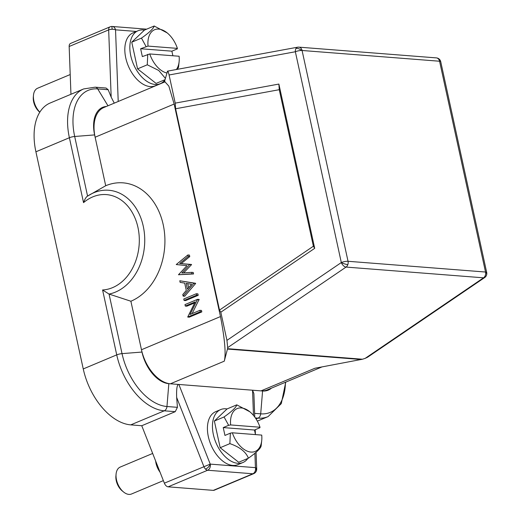 <?xml version="1.0" encoding="UTF-8"?>
<svg xmlns="http://www.w3.org/2000/svg" width="520" height="520" viewBox="0 0 520 520"><rect width="100%" height="100%" fill="white"/><g stroke="black" fill="none" stroke-linecap="round" stroke-linejoin="round"><path stroke-width="0.78" d="M254.768 417.06L253.89 393.621L252.538 390.215L261.014 390.878L314.892 368.257L362.473 359.229L227.565 348.686L227.682 347.626L346.06 267.079L483.554 277.823A4.869 2.672 55.8 0 0 484.673 277.563L368.219 356.791M301.476 50.459A4.869 3.075 -148.9 0 0 296.01 48.419A4.869 3.075 79.6 0 0 295.353 51.753A4.869 1.151 -12.3 0 1 301.476 50.466A4.869 1.151 -12.3 0 1 302.075 50.486L439.569 61.23A4.869 1.151 -12.3 0 1 440.732 61.705L486.694 272.5A4.869 1.151 167.7 0 0 486.018 272.096A4.869 1.151 167.7 0 0 485.531 272.031A4.869 3.725 94.5 0 1 483.554 277.823L365.176 358.365L362.473 359.229M365.176 358.365L367.738 357.149M227.565 348.686L224.269 361.173C226.103 354.126 224.842 339.261 220.487 316.57L174.148 104.046L168.838 86.099L164.97 81.848M253.481 415.422L252.538 390.215L178.867 384.462C177.106 384.189 176.371 388.512 176.657 397.429L203.879 466.583A4.869 2.919 67.2 0 0 205.536 469.137A4.869 2.919 67.2 0 0 207.643 470.243A4.869 3.725 -85.5 0 0 210.23 464.113L164.372 483.171L141.758 425.731L130.767 424.873A55.959 33.54 -112.8 0 1 83.252 368.934L35.906 151.794A55.959 33.54 -112.8 0 1 50.173 103.005L83.655 88.94A55.959 33.54 67.2 0 0 69.388 137.728A4.869 1.151 -12.3 0 1 74.685 136.481L94.627 134.914L105.71 185.738A60.827 46.527 94.5 0 1 163.196 224.633A60.827 46.527 94.5 0 1 130.891 301.236L141.472 349.746A34.06 20.416 -112.8 0 0 170.397 383.799L178.867 384.462L210.23 464.113A4.869 2.256 134.2 0 1 205.536 469.137M321.984 366.918L267.156 389.942A34.06 20.416 -112.8 0 1 261.014 390.878L262.581 391.001A31.629 18.954 67.2 0 0 271.453 388.141M256.704 468.975A4.869 2.074 177.9 0 0 255.431 467.643A4.869 3.725 94.5 0 1 252.85 473.772A4.869 2.919 67.2 0 0 253.721 473.642A4.869 4.869 0 0 0 256.704 468.975L256.081 452.296M253.721 473.642L214.214 490.23A4.869 2.919 -112.8 0 1 213.337 490.366L168.136 486.831A4.869 2.919 -112.8 0 1 164.372 483.171M70.948 94.283L69.16 46.495A4.869 2.919 -112.8 0 1 70.558 43.44L110.065 26.845A4.869 2.919 67.2 0 0 108.667 29.9A4.869 2.074 -2.1 0 1 112.171 29.256A4.869 2.074 -2.1 0 1 115.538 29.829A4.869 3.725 -85.5 0 0 112.327 26.481A4.869 3.725 -85.5 0 0 111.91 26.481M69.16 46.495L108.667 29.9L111.176 97.123L114.263 103.142M160.329 83.674L155.298 85.781A28.711 17.206 -112.8 0 1 150.131 86.573A28.711 17.206 -112.8 0 1 126.841 61.952A28.711 17.206 -112.8 0 1 133.068 32.845L138.099 30.732A28.711 17.206 67.2 0 0 131.865 59.839A28.711 17.206 67.2 0 0 155.155 84.461A28.711 17.206 67.2 0 0 160.329 83.674A28.711 17.206 67.2 0 0 164.859 80.1M164.32 82.121L167.537 71.136M167.421 71.234C167.785 70.707 168.344 71.962 169.084 74.984L175.221 103.135L175.604 108.765L219.499 310.096L220.811 312.214L226.947 340.366L227.682 347.626M220.487 316.57L141.472 349.746L141.973 352.06A31.629 18.954 67.2 0 0 168.831 383.675L170.397 383.799L224.269 361.173M102.583 289.965L116.734 354.874A55.959 33.54 67.2 0 0 164.255 410.813A4.869 3.725 -85.5 0 0 166.959 406.51A52.904 31.707 -112.8 0 1 122.031 353.626L109.044 294.067A52.319 40.02 -85.5 0 0 115.473 292.091A52.319 40.02 -85.5 0 0 143.247 226.155A52.319 40.02 -85.5 0 0 93.808 192.744A52.319 40.02 -85.5 0 0 89.278 195.039A52.319 40.02 -85.5 0 0 87.672 196.047C86.281 196.703 84.903 198.9 83.538 202.638A47.801 36.562 -85.5 0 1 137.956 227.448A47.801 36.562 -85.5 0 1 102.583 289.965L109.044 294.067L130.891 301.236M192.12 313.606L199.114 299.455L197.548 299.332L184.977 304.61L185.296 306.059L186.856 306.183L194.662 302.906M185.296 306.059L195.169 301.918L187.694 317.05L189.254 317.174L201.825 311.889L201.506 310.44L199.947 310.317L190.053 314.476L197.548 299.332M184.073 300.463L185.64 300.586L198.211 295.308L197.893 293.858L196.326 293.735L183.761 299.013L184.073 300.463L196.644 295.185L196.326 293.735M183.125 296.108L184.691 296.231L195.631 283.491L179.784 280.767L180.128 282.353L184.691 283.12L186.29 290.453L182.78 294.534L183.125 296.108L194.025 283.159M179.784 280.767L195.585 283.283M191.666 272.35L193.232 272.474L193.55 273.956L178.471 274.749L191.99 273.832L191.666 272.35L181.818 273.013L189.917 264.336L179.673 263.503L188.201 256.464L187.876 254.969L176.241 264.55L186.979 265.642L178.471 274.749M187.876 254.969L189.436 255.086L189.768 256.588L181.239 263.627L191.529 264.673L183.612 272.889M105.71 185.738L87.568 196.112L74.685 136.481A52.904 31.707 -112.8 0 1 97.708 88.913L108.173 89.726L111.176 97.123M106.347 106.463A31.629 18.954 67.2 0 0 94.627 134.914M174.148 104.046L95.134 137.222A34.06 20.416 -112.8 0 1 103.818 107.53L165.107 81.79M107.972 105.781L97.708 88.913A4.869 3.725 -85.5 0 0 95.127 87.178L106.054 88.03L108.173 89.726M130.767 424.873L164.255 410.813L175.247 411.671L177.417 407.329L176.657 397.429M175.247 411.671L141.758 425.731M242.931 462.521L237.9 464.633A28.711 17.206 -112.8 0 1 232.733 465.419A28.711 17.206 -112.8 0 1 209.443 440.798A28.711 17.206 -112.8 0 1 215.67 411.691L220.701 409.578A28.711 17.206 67.2 0 0 214.468 438.685A28.711 17.206 67.2 0 0 237.757 463.307A28.711 17.206 67.2 0 0 242.931 462.521A28.711 17.206 67.2 0 0 247.832 458.438M227.058 408.935A28.711 17.206 67.2 0 0 225.869 408.791A28.711 17.206 67.2 0 0 220.701 409.578M232.356 432.796A23.238 13.923 67.2 0 0 249.119 451.763A23.238 13.923 67.2 0 0 261.755 440.18A23.238 13.923 67.2 0 0 261.722 435.091L232.356 432.796L230.347 433.166L229.879 443.638C239.694 446.986 245.875 451.834 248.411 458.192L238.706 462.267L220.175 447.714L214.357 421.038L227.078 408.922L236.782 404.846C236.151 407.375 231.914 411.418 224.061 416.962L214.357 421.038M230.347 433.166L224.946 435.435L223.236 427.583L228.638 425.315L224.061 416.962M229.879 443.638L220.175 447.714M223.236 427.583L254.482 430.021L255.483 434.603M228.638 425.315L230.639 424.938L260.007 427.232L259.883 427.759L254.482 430.021M261.755 440.18L261.125 446.075C260.52 448.584 256.282 452.621 248.411 458.192M260.007 427.232A23.238 13.923 67.2 0 0 249.828 411.775L236.782 404.846M249.828 411.775A23.238 13.923 67.2 0 0 230.639 424.938M199.18 299.761L197.613 299.637M201.825 311.889L200.258 311.772L199.947 310.317M187.694 317.05L200.258 311.772M198.211 295.308L196.644 295.185M195.631 283.491L194.071 283.368M186.154 283.368L191.594 284.278L187.415 289.146L186.154 283.368M188.636 287.716L187.746 283.634M189.768 256.588L188.201 256.464M181.239 263.627L179.673 263.503M191.483 264.459L189.917 264.336M191.529 264.673L189.963 264.55M193.55 273.956L191.99 273.832M302.075 50.486A4.869 3.725 -85.5 0 0 298.857 47.145L436.358 57.889A4.869 3.725 94.5 0 1 438.081 58.617A4.869 3.725 94.5 0 1 439.569 61.23L485.531 272.031L348.036 261.287A4.869 1.151 167.7 0 0 341.315 262.548A4.869 2.672 55.8 0 0 346.06 267.079A4.869 3.725 -85.5 0 0 347.841 264.608A4.869 3.725 -85.5 0 0 348.036 261.287L302.075 50.486M486.012 272.096A4.869 3.79 20.5 0 1 486.499 275.236A4.869 4.869 0 0 1 484.673 277.563M220.811 312.214L314.697 248.339L278.876 84.065L175.221 103.135M175.604 108.765L279.26 89.694L313.385 246.214L219.499 310.096M313.385 246.214L314.697 248.339M279.26 89.694L278.876 84.065M144.456 30.088A28.711 17.206 67.2 0 0 143.267 29.946A28.711 17.206 67.2 0 0 138.099 30.732M131.755 42.191L144.476 30.076L154.18 26C153.549 28.529 149.312 32.572 141.459 38.116L131.755 42.191L137.573 68.868L156.104 83.421L164.964 79.703M171.88 51.175L140.634 48.737L148.037 46.091L177.405 48.386L177.281 48.913L171.88 51.175L172.881 55.757M176.378 69.517A23.238 13.923 67.2 0 0 179.153 61.334L178.522 67.23L177.45 69.316M179.153 61.334A23.238 13.923 67.2 0 0 179.12 56.245L149.754 53.95L142.344 56.589L140.634 48.737M137.573 68.868L147.277 64.792L147.745 54.32M146.035 46.468L141.459 38.116M147.277 64.792L158.769 70.486L165.334 78.312M149.754 53.95A23.238 13.923 67.2 0 0 166.758 72.975M177.405 48.386A23.238 13.923 67.2 0 0 167.225 32.929L154.18 26M167.225 32.929A23.238 13.923 67.2 0 0 148.037 46.091M155.63 460.96A14.599 8.749 67.2 0 0 155.994 463.216A14.599 8.749 67.2 0 0 160.049 472.186M163.371 480.623L131.515 494A14.599 8.749 -112.8 0 1 123.572 491.998A14.599 8.749 -112.8 0 1 116.487 479.81A14.599 8.749 -112.8 0 1 116.077 474.156A14.599 8.749 -112.8 0 1 120.211 467.077L152.672 453.447M123.572 491.998L122.155 490.841A12.168 7.293 -112.8 0 1 116.252 480.682A12.168 7.293 -112.8 0 1 115.908 475.969L116.077 474.156M39.839 112.138A14.599 8.749 -112.8 0 1 33.885 100.965A14.599 8.749 -112.8 0 1 33.475 95.303A14.599 8.749 -112.8 0 1 37.609 88.231L70.207 74.542M39.8 112.197L39.553 111.995A12.168 7.293 -112.8 0 1 33.651 101.835A12.168 7.293 -112.8 0 1 33.306 97.123L33.475 95.303M227.494 349.063L361.322 359.515M285.441 382.265A52.904 31.707 -112.8 0 1 260.702 413.835L254.625 413.361M262.581 391.001L260.702 413.835A4.869 3.725 94.5 0 1 257.998 418.138A55.959 33.54 67.2 0 0 268.086 416.604L257.335 421.115M255.801 471.978A4.869 3.653 35.5 0 0 255.431 467.643L254.898 453.297M168.136 486.831L207.643 470.243L252.85 473.772L213.337 490.366M118.216 101.478L115.538 29.829L136.37 31.454M111.872 26.481L112.171 29.256M177.417 407.329L166.959 406.51L168.831 383.675M141.973 352.06L122.031 353.626A4.869 1.151 167.7 0 0 116.734 354.874L83.252 368.934M35.906 151.794L69.388 137.728L83.538 202.638M255.431 467.643L210.23 464.113M440.732 61.705A4.869 4.869 0 0 0 439.094 59.001A4.869 2.756 129.8 0 0 438.081 58.617M226.947 340.366L341.315 262.548A4.869 0.995 18.8 0 0 347.841 264.608M341.315 262.548L295.353 51.753L169.084 74.984M298.11 47.184A4.869 3.075 79.6 0 0 297.603 47.209A4.869 3.075 79.6 0 0 296.01 48.419M255.385 417.937L257.998 418.138L256.061 418.951M255.236 429.709L255.405 434.252M146.64 29.165L112.327 26.481A4.869 4.869 0 0 0 110.065 26.845M83.655 88.94L95.127 87.178M439.094 59.001A4.869 4.869 0 0 0 436.358 57.889M486.473 275.294A4.869 4.869 0 0 0 486.694 272.5M298.857 47.145A4.869 4.869 0 0 0 297.603 47.209L167.603 71.13M268.086 416.604L281.294 403.618L285.753 382.135"/></g></svg>
